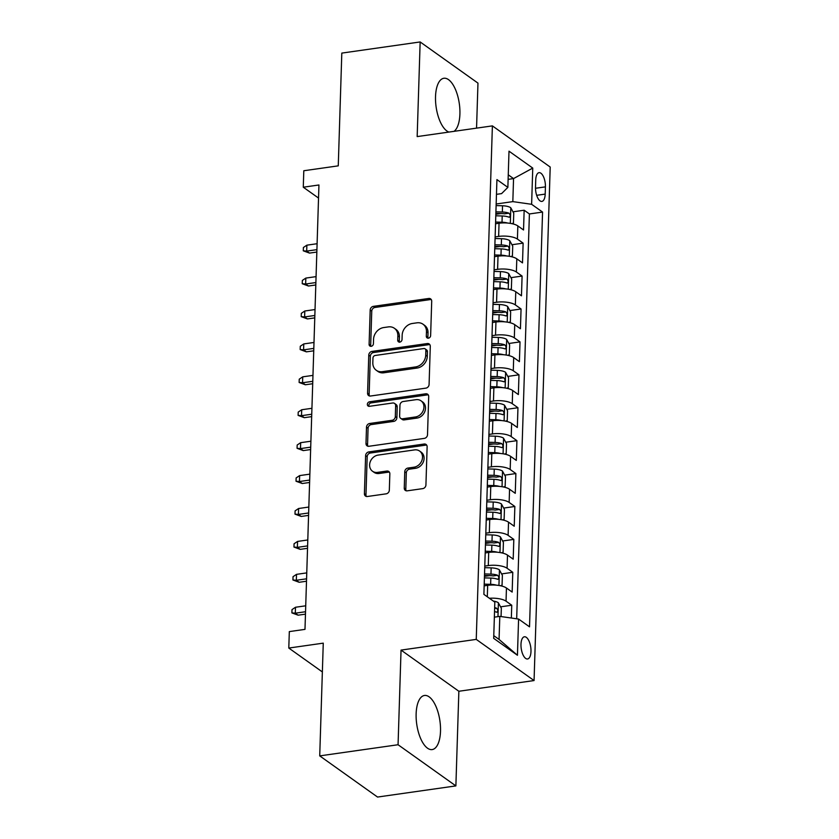 <?xml version="1.0" encoding="UTF-8"?>
<svg xmlns="http://www.w3.org/2000/svg" width="839" height="839" viewBox="0 0 839 839"><rect width="100%" height="100%" fill="white"/><g stroke="black" fill="none" stroke-linecap="round" stroke-linejoin="round"><path stroke-width="1.26" d="M428.404 338.169A2.412 2.014 -54.6 0 0 430.627 335.6L431.707 301.264A3.44 2.874 -54.6 0 0 430.627 298.904A3.44 2.874 -54.6 0 0 428.729 298.474L373.365 306.361A3.44 2.874 -54.6 0 0 370.188 310.021L369.108 344.357A2.412 2.014 -54.6 0 0 373.418 343.738L373.554 339.302A11.001 9.208 -54.6 0 1 383.717 327.556L388.331 326.906A11.001 9.208 -54.6 0 1 394.393 328.28A11.001 9.208 -54.6 0 1 397.854 335.841L397.717 340.288A2.412 2.014 -54.6 0 0 402.017 339.669L402.164 335.222A11.001 9.208 -54.6 0 1 412.327 323.487L416.941 322.826A11.001 9.208 -54.6 0 1 422.992 324.2A11.001 9.208 -54.6 0 1 426.464 331.772L426.317 336.208A2.412 2.014 -54.6 0 0 428.404 338.169M440.506 731.199A27.32 11.715 81.9 0 0 424.471 695.468A27.32 11.715 81.9 0 0 416.134 713.842A27.32 11.715 81.9 0 0 432.169 749.573A27.32 11.715 81.9 0 0 440.506 731.199M454.035 131.345A27.32 11.715 81.9 0 0 459.908 113.999A27.32 11.715 81.9 0 0 443.862 78.268A27.32 11.715 81.9 0 0 435.525 96.642A27.32 11.715 81.9 0 0 448.907 132.069M530.982 651.442A11.211 4.803 81.9 0 0 524.406 636.78A11.211 4.803 81.9 0 0 520.988 644.321A11.211 4.803 81.9 0 0 527.563 658.982A11.211 4.803 81.9 0 0 530.982 651.442M404.251 488.036A3.44 2.874 -54.6 0 0 405.331 490.406A3.44 2.874 -54.6 0 0 407.219 490.836L422.751 488.623A3.44 2.874 -54.6 0 0 425.929 484.952L427.124 446.83A3.44 2.874 -54.6 0 0 426.044 444.46A3.44 2.874 -54.6 0 0 424.156 444.03L368.793 451.917A3.44 2.874 -54.6 0 0 365.615 455.587L364.409 493.71A3.44 2.874 -54.6 0 0 365.5 496.069A3.44 2.874 -54.6 0 0 367.388 496.499L386.15 493.835A3.44 2.874 -54.6 0 0 389.327 490.165L389.841 473.846A3.44 2.874 -54.6 0 0 388.761 471.487A3.44 2.874 -54.6 0 0 386.863 471.057L377.56 472.378A9.198 7.698 -54.6 0 1 372.495 471.224A9.198 7.698 -54.6 0 1 370.156 461.995A9.198 7.698 -54.6 0 1 378.106 455.095L414.55 449.903A9.198 7.698 -54.6 0 1 419.615 451.057A9.198 7.698 -54.6 0 1 421.965 460.286A9.198 7.698 -54.6 0 1 414.015 467.187L407.932 468.057A3.44 2.874 -54.6 0 0 404.755 471.728L404.251 488.036L405.814 489.158A3.44 2.874 -54.6 0 0 406.223 490.805M476.552 128.136L477.968 83.113L420.15 41.95L341.809 53.098L338.264 165.849L303.802 170.747L303.278 187.212L318.946 184.979L304.987 629.365L289.319 631.599L288.794 648.054L322.365 671.945M398.064 744.738L455.881 785.902L458.86 691.263L401.042 650.099L398.064 744.738L319.722 755.887L323.267 643.146L288.794 648.054M401.042 650.099L476.248 639.391L492.388 125.881L550.206 167.045L534.065 680.555L476.248 639.391M420.15 41.95L417.172 136.589L492.388 125.881M425.908 388.132A3.44 2.874 -54.6 0 0 429.086 384.472L430.292 346.339A3.44 2.874 -54.6 0 0 429.201 343.98A3.44 2.874 -54.6 0 0 427.313 343.55L371.95 351.426A3.44 2.874 -54.6 0 0 368.772 355.096L367.576 393.229A3.44 2.874 -54.6 0 0 368.657 395.589A3.44 2.874 -54.6 0 0 370.544 396.018L425.908 388.132M428.708 396.585L427.512 434.707A3.44 2.874 -54.6 0 1 424.335 438.378L368.971 446.264A3.44 2.874 -54.6 0 1 367.073 445.834A3.44 2.874 -54.6 0 1 365.993 443.464L366.507 427.156A3.44 2.874 -54.6 0 1 369.684 423.485L392.138 420.287A3.44 2.874 -54.6 0 0 395.316 416.616L395.651 405.793A3.44 2.874 -54.6 0 0 394.571 403.433A3.44 2.874 -54.6 0 0 392.683 403.003L369.307 406.328A2.412 2.014 -54.6 0 1 369.443 401.808L425.73 393.795A3.44 2.874 -54.6 0 1 427.628 394.225A3.44 2.874 -54.6 0 1 428.708 396.585M455.881 785.902L377.54 797.05L319.722 755.887M511.339 618.028L511.748 605.234L500.568 606.828M489.399 598.28A14.011 4.772 1.8 0 1 506.043 601.175L506.452 588.013L512.157 592.072L512.776 572.313L501.607 573.907M484.46 576.351L489.504 575.627M484.785 566.094L488.288 565.591A14.011 4.772 1.8 0 1 507.081 568.255L507.49 555.093L513.195 559.152L513.814 539.404L502.645 540.987M485.487 543.431L490.532 542.718M485.812 533.174L489.326 532.671A14.011 4.772 1.8 0 1 508.109 535.345L508.528 522.173L514.234 526.231L514.852 506.483L503.673 508.077M486.526 510.511L491.57 509.797M486.851 500.254L490.364 499.761A14.011 4.772 1.8 0 1 509.147 502.425L509.556 489.252L515.261 493.322L515.88 473.563L504.711 475.157M487.564 477.601L492.598 476.877M487.879 467.344L491.392 466.841A14.011 4.772 1.8 0 1 510.185 469.504L510.594 456.343L516.3 460.401L516.918 440.653L505.739 442.237M488.592 444.68L493.636 443.967M488.917 434.424L492.43 433.92A14.011 4.772 1.8 0 1 511.213 436.584L511.633 423.422L517.327 427.481L517.957 407.733L506.777 409.327M489.63 411.76L494.674 411.047M489.955 401.503L493.468 401A14.011 4.772 1.8 0 1 512.251 403.674L512.66 390.502L518.366 394.561L518.984 374.813L507.815 376.407M490.668 378.85L495.702 378.127M490.983 368.583L494.496 368.09A14.011 4.772 1.8 0 1 513.279 370.754L513.699 357.582L519.404 361.651L520.023 341.893L508.843 343.487M491.696 345.93L496.74 345.207M492.021 335.673L495.534 335.17A14.011 4.772 1.8 0 1 514.317 337.834L514.737 324.672L520.432 328.731L521.061 308.983L509.881 310.566M492.734 313.01L497.779 312.297M493.059 302.753L496.573 302.25A14.011 4.772 1.8 0 1 515.356 304.914L515.765 291.752L521.47 295.81L522.089 276.062L510.92 277.657M493.772 280.09L498.806 279.377M494.087 269.833L497.6 269.34A14.011 4.772 1.8 0 1 516.384 272.004L516.803 258.832L522.508 262.89L523.127 243.142L517.422 239.084A14.011 4.772 -178.2 0 0 498.639 236.42L495.125 236.923M494.8 247.18L499.845 246.456M511.947 244.736L523.127 243.142M506.452 588.013A14.011 4.772 -178.2 0 0 487.669 585.339L484.155 585.842M507.49 555.093A14.011 4.772 -178.2 0 0 488.707 552.429L485.194 552.922M508.528 522.173A14.011 4.772 -178.2 0 0 489.745 519.509L486.232 520.012M509.556 489.252A14.011 4.772 -178.2 0 0 490.773 486.589L487.26 487.092M510.594 456.343A14.011 4.772 -178.2 0 0 491.811 453.668L488.298 454.172M511.633 423.422A14.011 4.772 -178.2 0 0 492.839 420.759L489.336 421.251M512.66 390.502A14.011 4.772 -178.2 0 0 493.877 387.838L490.364 388.342M513.699 357.582A14.011 4.772 -178.2 0 0 494.916 354.918L491.402 355.421M514.737 324.672A14.011 4.772 -178.2 0 0 495.943 322.008L492.43 322.501M515.765 291.752A14.011 4.772 -178.2 0 0 496.982 289.088L493.468 289.581M516.803 258.832A14.011 4.772 -178.2 0 0 498.02 256.168L494.507 256.671M535.733 179.966L535.513 187.212A10.855 4.656 81.9 0 0 541.889 201.412A10.855 4.656 81.9 0 0 545.193 194.103L545.423 186.866A10.855 4.656 81.9 0 0 539.047 172.666A10.855 4.656 81.9 0 0 535.733 179.966M493.772 635.658L499.069 639.433L499.803 616.382L518.586 619.056L529.524 626.838L542.56 212.078L531.622 204.297L512.828 201.622L496.164 204.003M518.586 619.056L517.443 655.259L493.689 638.353L494.832 602.14L483.893 594.358L496.929 179.598L507.868 187.38L509 151.177L532.755 168.083L531.622 204.297M516.677 618.783L529.399 213.955L524.155 210.222L523.536 229.98L517.831 225.922A14.011 4.772 -178.2 0 0 499.048 223.247L495.534 223.751M516.384 272.004L522.089 276.062M515.356 304.914L521.061 308.983M514.317 337.834L520.023 341.893M513.279 370.754L518.984 374.813M512.251 403.674L517.957 407.733M511.213 436.584L516.918 440.653M510.185 469.504L515.88 473.563M509.147 502.425L514.852 506.483M508.109 535.345L513.814 539.404M507.081 568.255L512.776 572.313M506.043 601.175L511.748 605.234M499.803 616.382L494.36 617.158M512.828 201.622L513.552 178.581L508.256 174.816M508.119 179.357L513.552 178.581L532.755 168.083M496.468 194.344L501.586 193.62L507.868 187.38M458.86 691.263L534.065 680.555M303.278 187.212L318.537 198.067M495.839 214.26L500.883 213.546M512.986 211.816L524.155 210.222M529.399 213.955L542.56 212.078M517.443 655.259L499.069 639.433M428.026 338.18A2.412 2.014 -54.6 0 1 427.88 337.32L428.026 332.884A11.001 9.208 -54.6 0 0 424.555 325.322L422.992 324.2M394.393 328.28L395.956 329.391A11.001 9.208 -54.6 0 1 399.416 336.953L399.28 341.4A2.412 2.014 -54.6 0 0 399.416 342.26M431.288 299.617A3.44 2.874 -54.6 0 0 430.292 299.586L374.928 307.473A3.44 2.874 -54.6 0 0 371.75 311.133L370.67 345.469A2.412 2.014 -54.6 0 0 370.817 346.329M429.872 344.693A3.44 2.874 -54.6 0 0 428.876 344.661L373.512 352.537A3.44 2.874 -54.6 0 0 370.335 356.208L369.139 394.34A3.44 2.874 -54.6 0 0 369.548 395.987M425.866 350.513A2.412 2.014 -54.6 0 0 423.789 348.552L375.19 355.474A2.412 2.014 -54.6 0 0 372.967 358.043L372.82 362.721A11.001 9.208 -54.6 0 0 376.281 370.282A11.001 9.208 -54.6 0 0 382.332 371.667L415.557 366.937A11.001 9.208 -54.6 0 0 425.719 355.191L425.866 350.513L427.429 351.625A2.412 2.014 -54.6 0 0 426.673 349.968L425.111 348.856M376.281 370.282L377.844 371.404A11.001 9.208 -54.6 0 0 383.895 372.778L382.332 371.667M427.429 351.625L427.282 356.302A11.001 9.208 -54.6 0 1 417.119 368.048L383.895 372.778M394.571 403.433L396.134 404.545A3.44 2.874 -54.6 0 1 397.214 406.905L396.878 417.728A3.44 2.874 -54.6 0 1 393.701 421.398L371.247 424.597A3.44 2.874 -54.6 0 0 368.069 428.268L367.555 444.576A3.44 2.874 -54.6 0 0 367.975 446.222M428.299 394.938A3.44 2.874 -54.6 0 0 427.292 394.907L371.006 402.919A2.412 2.014 -54.6 0 0 368.929 406.349M415.441 416.973A9.198 7.698 -54.6 0 0 423.391 410.072A9.198 7.698 -54.6 0 0 421.042 400.832A9.198 7.698 -54.6 0 0 415.976 399.679L403.139 401.514A3.44 2.874 -54.6 0 0 399.962 405.185L399.616 416.008A3.44 2.874 -54.6 0 0 400.706 418.367A3.44 2.874 -54.6 0 0 402.594 418.797L415.441 416.973L417.004 418.084A9.198 7.698 -54.6 0 0 424.954 411.183A9.198 7.698 -54.6 0 0 422.604 401.944L421.042 400.832M400.706 418.367L402.269 419.479A3.44 2.874 -54.6 0 0 404.157 419.909L402.594 418.797M417.004 418.084L404.157 419.909M419.615 451.057L421.178 452.169A9.198 7.698 -54.6 0 1 423.527 461.408A9.198 7.698 -54.6 0 1 415.578 468.298L409.495 469.169A3.44 2.874 -54.6 0 0 406.317 472.839L405.814 489.158M372.495 471.224L374.058 472.347A9.198 7.698 -54.6 0 0 379.123 473.49L377.56 472.378M389.432 472.2A3.44 2.874 -54.6 0 0 388.426 472.168L379.123 473.49M426.715 445.184A3.44 2.874 -54.6 0 0 425.719 445.142L370.356 453.029A3.44 2.874 -54.6 0 0 367.178 456.699L365.972 494.821A3.44 2.874 -54.6 0 0 366.391 496.468M511.78 223.646L513.447 223.09L513.751 213.221L510.731 207.705A9.281 3.167 -178.2 0 0 502.53 205.775L496.111 205.586M507.679 223.059A9.281 3.167 -178.2 0 0 502.016 222.23L495.597 222.052M496.415 223.625L495.545 223.604M495.786 215.791L502.215 215.98A9.281 3.167 1.8 0 1 508.853 217.133C510.605 216.598 510.647 215.277 508.979 213.179A9.281 3.167 -178.2 0 0 502.341 212.026L495.912 211.848M495.859 213.4L502.32 213.578A4.73 1.615 1.8 0 1 504.47 213.819L508.979 213.179M508.853 217.133L509.399 217.207M309.497 253.095L303.278 250.809L303.382 247.515L306.875 245.166L306.686 251.092L309.497 253.095L316.838 252.057M303.278 250.809L306.686 251.092L316.922 249.644M306.875 245.166L317.1 243.719M510.741 256.566L512.409 256.01L512.723 246.142L509.693 240.625A9.281 3.167 -178.2 0 0 501.502 238.696L495.073 238.507M506.651 255.979A9.281 3.167 -178.2 0 0 500.988 255.15L494.559 254.962M495.388 256.545L494.507 256.514M494.758 248.711L501.177 248.9A9.281 3.167 1.8 0 1 507.815 250.043C509.577 249.519 509.619 248.197 507.941 246.1A9.281 3.167 -178.2 0 0 501.303 244.946L494.874 244.757M494.832 246.309L501.292 246.498A4.73 1.615 1.8 0 1 503.431 246.739L507.941 246.1M507.815 250.043L508.361 250.127M308.458 286.015L302.239 283.718L302.344 280.436L305.836 278.087L305.648 284.012L308.458 286.015L315.81 284.966M302.239 283.718L305.648 284.012L315.884 282.554M305.836 278.087L316.072 276.629M509.713 289.476L511.371 288.931L511.685 279.051L508.665 273.535A9.281 3.167 -178.2 0 0 500.464 271.616L494.045 271.427M505.613 288.889A9.281 3.167 -178.2 0 0 499.95 288.071L493.521 287.882M494.349 289.465L493.479 289.434M493.72 281.631L500.149 281.82A9.281 3.167 1.8 0 1 506.777 282.963C508.539 282.428 508.581 281.117 506.903 279.009A9.281 3.167 -178.2 0 0 500.264 277.866L493.846 277.678M493.793 279.23L500.254 279.418A4.73 1.615 1.8 0 1 502.393 279.66L506.903 279.009M506.777 282.963L507.333 283.037M307.431 318.935L301.211 316.639L301.316 313.346L304.798 311.007L304.62 316.932L307.431 318.935L314.772 317.887M301.211 316.639L304.62 316.932L314.845 315.474M304.798 311.007L315.034 309.549M508.675 322.396L510.343 321.851L510.647 311.972L507.626 306.455A9.281 3.167 -178.2 0 0 499.436 304.526L493.007 304.347M504.575 321.809A9.281 3.167 -178.2 0 0 498.911 320.991L492.493 320.802M493.311 322.375L492.441 322.354M492.682 314.552L499.111 314.73A9.281 3.167 1.8 0 1 505.749 315.884C507.501 315.349 507.543 314.038 505.875 311.93A9.281 3.167 -178.2 0 0 499.236 310.787L492.808 310.598M492.766 312.15L499.215 312.339A4.73 1.615 1.8 0 1 501.365 312.569L505.875 311.93M505.749 315.884L506.295 315.957M306.392 351.856L300.173 349.559L300.278 346.266L303.77 343.927L303.582 349.853L306.392 351.856L313.734 350.807M300.173 349.559L303.582 349.853L313.817 348.395M303.77 343.927L313.996 342.469M507.637 355.317L509.304 354.761L509.619 344.892L506.588 339.376A9.281 3.167 -178.2 0 0 498.397 337.446L491.969 337.257M503.547 354.729A9.281 3.167 -178.2 0 0 497.884 353.901L491.455 353.722M492.283 355.296L491.402 355.275M491.654 347.461L498.072 347.65A9.281 3.167 1.8 0 1 504.711 348.793C506.473 348.269 506.515 346.947 504.837 344.85A9.281 3.167 -178.2 0 0 498.198 343.696L491.78 343.518M491.727 345.07L498.188 345.249A4.73 1.615 1.8 0 1 500.327 345.49L504.837 344.85M504.711 348.793L505.267 348.877M305.354 384.765L299.135 382.479L299.24 379.186L302.732 376.837L302.543 382.762L305.354 384.765L312.706 383.727M299.135 382.479L302.543 382.762L312.779 381.305M302.732 376.837L312.968 375.39M506.609 388.226L508.266 387.681L508.581 377.802L505.56 372.285A9.281 3.167 -178.2 0 0 497.359 370.366L490.941 370.177M502.509 387.649A9.281 3.167 -178.2 0 0 496.845 386.821L490.416 386.632M491.245 388.216L490.375 388.184M490.616 380.382L497.045 380.57A9.281 3.167 1.8 0 1 503.683 381.714C505.435 381.189 505.477 379.868 503.799 377.77A9.281 3.167 -178.2 0 0 497.17 376.617L490.742 376.428M490.689 377.98L497.149 378.169A4.73 1.615 1.8 0 1 499.289 378.41L503.799 377.77M503.683 381.714L504.229 381.797M304.326 417.686L298.107 415.389L298.212 412.096L301.694 409.757L301.516 415.683L304.326 417.686L311.668 416.637M298.107 415.389L301.516 415.683L311.741 414.225M301.694 409.757L311.93 408.299M505.571 421.147L507.238 420.601L507.543 410.722L504.522 405.206A9.281 3.167 -178.2 0 0 496.331 403.276L489.903 403.098M501.481 420.559A9.281 3.167 -178.2 0 0 495.807 419.741L489.389 419.552M490.207 421.126L489.336 421.105M489.577 413.302L496.006 413.48A9.281 3.167 1.8 0 1 502.645 414.634C504.407 414.099 504.449 412.788 502.771 410.68A9.281 3.167 -178.2 0 0 496.132 409.537L489.703 409.348M489.661 410.9L496.122 411.089A4.73 1.615 1.8 0 1 498.261 411.32L502.771 410.68M502.645 414.634L503.19 414.707M303.288 450.606L297.069 448.309L297.174 445.016L300.666 442.677L300.477 448.603L303.288 450.606L310.629 449.557M297.069 448.309L300.477 448.603L310.713 447.145M300.666 442.677L310.891 441.22M504.543 454.067L506.2 453.521L506.515 443.642L503.484 438.126A9.281 3.167 -178.2 0 0 495.293 436.196L488.864 436.007M500.443 453.48A9.281 3.167 -178.2 0 0 494.779 452.661L488.35 452.473M489.179 454.046L488.298 454.025M488.55 446.212L494.968 446.4A9.281 3.167 1.8 0 1 501.607 447.554C503.369 447.019 503.41 445.698 501.732 443.6A9.281 3.167 -178.2 0 0 495.094 442.457L488.676 442.268M488.623 443.821L495.083 444.009A4.73 1.615 1.8 0 1 497.223 444.24L501.732 443.6M501.607 447.554L502.162 447.627M302.26 483.516L296.031 481.229L296.136 477.936L299.628 475.598L299.439 481.523L302.26 483.516L309.601 482.477M296.031 481.229L299.439 481.523L309.675 480.065M299.628 475.598L309.864 474.14M503.505 486.987L505.162 486.431L505.477 476.562L502.456 471.046A9.281 3.167 -178.2 0 0 494.255 469.116L487.837 468.928M499.404 486.4A9.281 3.167 -178.2 0 0 493.741 485.571L487.312 485.393M488.141 486.966L487.27 486.945M487.511 479.132L493.94 479.321A9.281 3.167 1.8 0 1 500.579 480.464C502.33 479.939 502.372 478.618 500.694 476.521A9.281 3.167 -178.2 0 0 494.066 475.367L487.637 475.189M487.585 476.741L494.045 476.919A4.73 1.615 1.8 0 1 496.195 477.16L500.694 476.521M500.579 480.464L501.124 480.548M301.222 516.436L295.003 514.139L295.108 510.857L298.59 508.507L298.411 514.433L301.222 516.436L308.563 515.398M295.003 514.139L298.411 514.433L308.637 512.975M298.59 508.507L308.825 507.05M502.467 519.897L504.134 519.351L504.438 509.472L501.418 503.956A9.281 3.167 -178.2 0 0 493.227 502.037L486.798 501.848M498.376 519.32A9.281 3.167 -178.2 0 0 492.703 518.492L486.284 518.303M487.102 519.886L486.232 519.855M486.473 512.052L492.902 512.241A9.281 3.167 1.8 0 1 499.541 513.384C501.303 512.849 501.344 511.538 499.666 509.43A9.281 3.167 -178.2 0 0 493.028 508.287L486.599 508.098M486.557 509.651L493.017 509.839A4.73 1.615 1.8 0 1 495.157 510.081L499.666 509.43M499.541 513.384L500.086 513.468M300.184 549.356L293.965 547.059L294.07 543.766L297.562 541.428L297.373 547.353L300.184 549.356L307.535 548.307M293.965 547.059L297.373 547.353L307.609 545.895M297.562 541.428L307.798 539.97M501.439 552.817L503.096 552.272L503.41 542.393L500.38 536.876A9.281 3.167 -178.2 0 0 492.189 534.946L485.76 534.768M497.338 552.23A9.281 3.167 -178.2 0 0 491.675 551.412L485.246 551.223M486.075 552.796L485.194 552.775M485.445 544.972L491.874 545.151A9.281 3.167 1.8 0 1 498.502 546.304C500.264 545.769 500.306 544.459 498.628 542.351A9.281 3.167 -178.2 0 0 491.99 541.207L485.571 541.019M485.519 542.571L491.979 542.76A4.73 1.615 1.8 0 1 494.119 542.99L498.628 542.351M498.502 546.304L499.058 546.378M299.156 582.276L292.937 579.98L293.031 576.687L296.524 574.348L296.335 580.273L299.156 582.276L306.497 581.228M292.937 579.98L296.335 580.273L306.571 578.816M296.524 574.348L306.759 572.89M500.401 585.737L502.068 585.182L502.372 575.313L499.352 569.796A9.281 3.167 -178.2 0 0 491.151 567.867L484.732 567.678M496.3 585.15A9.281 3.167 -178.2 0 0 490.637 584.322L484.208 584.143M485.036 585.716L484.166 585.695M484.407 577.882L490.836 578.071A9.281 3.167 1.8 0 1 497.475 579.225C499.226 578.69 499.268 577.368 497.6 575.271A9.281 3.167 -178.2 0 0 490.962 574.117L484.533 573.939M484.481 575.491L490.941 575.669A4.73 1.615 1.8 0 1 493.091 575.911L497.6 575.271M497.475 579.225L498.02 579.298M298.118 615.186L291.899 612.9L292.003 609.607L295.496 607.258L295.307 613.183L298.118 615.186L305.459 614.148M291.899 612.9L295.307 613.183L305.532 611.736M295.496 607.258L305.721 605.81M501.072 616.571L501.334 608.233L498.314 602.717A9.281 3.167 -178.2 0 0 493.332 601.07M494.538 611.568A9.281 3.167 1.8 0 1 496.436 612.134C498.198 611.61 498.24 610.289 496.562 608.191A9.281 3.167 -178.2 0 0 494.653 607.614M496.436 612.134L496.982 612.218M487.312 596.791L487.669 585.339M488.288 565.591L488.707 552.429M489.326 532.671L489.745 519.509M490.364 499.761L490.773 486.589M491.392 466.841L491.811 453.668M492.43 433.92L492.839 420.759M493.468 401L493.877 387.838M494.496 368.09L494.916 354.918M495.534 335.17L495.943 322.008M496.573 302.25L496.982 289.088M497.6 269.34L498.02 256.168M498.639 236.42L499.048 223.247M517.422 239.084L517.831 225.922M535.502 188.272L545.423 186.866M536.666 195.319L545.193 194.103M428.026 332.884L426.464 331.772M399.28 341.4L397.717 340.288M399.416 336.953L397.854 335.841M370.67 345.469L369.108 344.357M371.75 311.133L370.188 310.021M374.928 307.473L373.365 306.361M430.292 299.586L428.729 298.474M427.88 337.32L426.317 336.208M369.139 394.34L367.576 393.229M370.335 356.208L368.772 355.096M373.512 352.537L371.95 351.426M428.876 344.661L427.313 343.55M417.119 368.048L415.557 366.937M427.282 356.302L425.719 355.191M367.555 444.576L365.993 443.464M368.069 428.268L366.507 427.156M371.247 424.597L369.684 423.485M393.701 421.398L392.138 420.287M396.878 417.728L395.316 416.616M397.214 406.905L395.651 405.793M371.006 402.919L369.443 401.808M427.292 394.907L425.73 393.795M406.317 472.839L404.755 471.728M409.495 469.169L407.932 468.057M415.578 468.298L414.015 467.187M388.426 472.168L386.863 471.057M365.972 494.821L364.409 493.71M367.178 456.699L365.615 455.587M370.356 453.029L368.793 451.917M425.719 445.142L424.156 444.03M510.322 223.384L510.804 207.841M502.341 212.026L502.53 205.775M502.016 222.23L502.215 215.98M509.283 256.294L509.776 240.762M501.303 244.946L501.502 238.696M500.988 255.15L501.177 248.9M508.245 289.214L508.738 273.671M500.264 277.866L500.464 271.616M499.95 288.071L500.149 281.82M507.217 322.134L507.7 306.592M499.236 310.787L499.436 304.526M498.911 320.991L499.111 314.73M506.179 355.044L506.672 339.512M498.198 343.696L498.397 337.446M497.884 353.901L498.072 347.65M505.141 387.964L505.634 372.432M497.17 376.617L497.359 370.366M496.845 386.821L497.045 380.57M504.113 420.884L504.596 405.342M496.132 409.537L496.331 403.276M495.807 419.741L496.006 413.48M503.075 453.805L503.568 438.262M495.094 442.457L495.293 436.196M494.779 452.661L494.968 446.4M502.047 486.714L502.53 471.182M494.066 475.367L494.255 469.116M493.741 485.571L493.94 479.321M501.009 519.635L501.491 504.103M493.028 508.287L493.227 502.037M492.703 518.492L492.902 512.241M499.971 552.555L500.464 537.012M491.99 541.207L492.189 534.946M491.675 551.412L491.874 545.151M498.943 585.475L499.425 569.933M490.962 574.117L491.151 567.867M490.637 584.322L490.836 578.071M497.957 616.644L498.397 602.853M494.632 608.464L496.562 608.191"/></g></svg>
